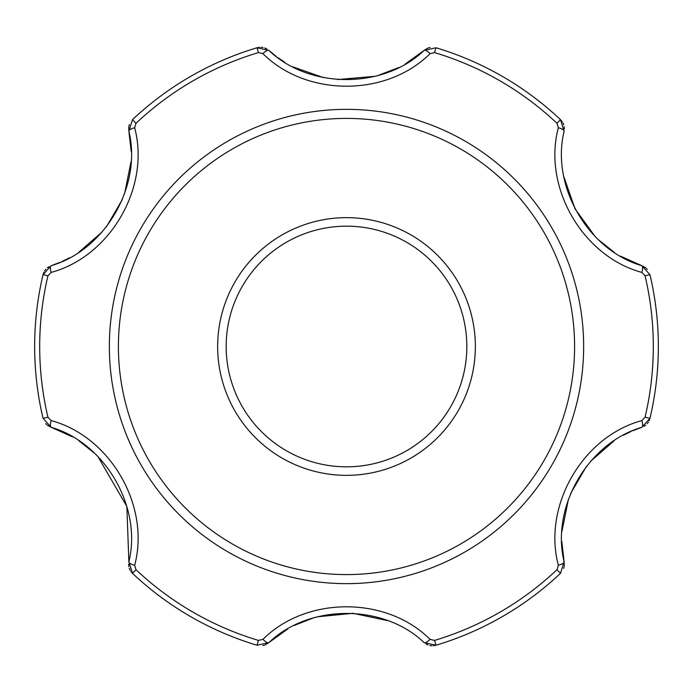 <?xml version="1.0" encoding="UTF-8"?>
<svg xmlns="http://www.w3.org/2000/svg" width="693" height="693" viewBox="0 0 693 693"><rect width="100%" height="100%" fill="white"/><g stroke="black" fill="none" stroke-linecap="round" stroke-linejoin="round"><path stroke-width="1.04" d="M641.891 272.418L645.053 275.797A306.808 306.808 0 0 1 645.053 417.203L641.891 420.582C582.544 436.547 542.489 505.925 558.35 565.271L557.007 569.698A306.808 306.808 0 0 1 434.546 640.41L430.041 639.353C386.625 595.963 306.384 595.945 262.959 639.353L258.454 640.41A306.808 306.808 0 0 1 135.993 569.698L134.65 565.271C150.52 505.985 110.412 436.486 51.109 420.582L47.947 417.203A306.808 306.808 0 0 1 47.947 275.797L51.109 272.418C110.456 256.453 150.511 187.075 134.65 127.729L135.993 123.302A306.808 306.808 0 0 1 258.454 52.59L262.959 53.647C306.375 97.037 386.616 97.055 430.041 53.647L434.546 52.59A306.808 306.808 0 0 1 557.007 123.302L558.35 127.729C542.48 187.015 582.588 256.514 641.891 272.418A7.796 2.296 -71.6 0 0 641.753 265.67L645.538 267.715M646.231 268.295L647.305 269.404M632.9 430.682L641.753 427.33L649.956 418.364A311.85 311.85 0 0 0 649.956 274.636L641.753 265.67L620.469 256.133M645.053 417.203L649.956 418.364L649.116 420.772M648.44 422.028L647.141 423.778M645.694 425.164L644.014 426.316M430.041 639.353A7.796 2.296 -48.4 0 1 424.133 642.61L435.992 645.235A311.85 311.85 0 0 0 560.464 573.371L564.128 561.789L564.249 566.086M558.35 565.271A7.796 2.296 -11.6 0 0 564.128 561.789L561.789 541.476M564.128 561.789C550.736 507.224 587.785 443.044 641.753 427.33A7.796 2.296 -108.4 0 0 641.891 420.582M564.093 566.978L563.669 568.459M434.546 640.41L435.992 645.235L433.489 645.711M432.068 645.755L429.894 645.504M427.971 644.94L426.134 644.066M97.912 456.514L126.836 506.436L128.872 561.789L132.536 573.371A311.85 311.85 0 0 0 257.008 645.235L268.867 642.61L265.211 644.871M262.959 639.353A7.796 2.296 48.4 0 0 268.867 642.61L287.777 628.949M264.354 645.174L262.864 645.547M60.1 262.318L51.247 265.67L43.044 274.636A311.85 311.85 0 0 0 43.044 418.364L51.247 427.33C105.18 442.974 142.282 507.276 128.872 561.789A7.796 2.296 11.6 0 0 134.65 565.271M135.993 569.698L132.536 573.371L130.873 571.439M130.119 570.226L129.253 568.217M128.829 566.562L128.621 564.249M51.109 420.582A7.796 2.296 108.4 0 0 51.247 427.33L47.462 425.285M46.769 424.705L45.695 423.596M276.195 56.376L268.867 50.39L257.008 47.765A311.85 311.85 0 0 0 132.536 119.629L128.872 131.211C142.264 185.776 105.215 249.956 51.247 265.67A7.796 2.296 71.6 0 0 51.109 272.418M47.947 275.797L43.044 274.636L43.884 272.228M44.56 270.972L45.859 269.222M47.306 267.836L48.986 266.684M134.65 127.729A7.796 2.296 168.4 0 0 128.872 131.211L128.751 126.914M128.907 126.022L129.331 124.541M558.35 127.729A7.796 2.296 -168.4 0 1 564.128 131.211L560.464 119.629A311.85 311.85 0 0 0 435.992 47.765L424.133 50.39C383.61 89.267 309.373 89.25 268.867 50.39A7.796 2.296 131.6 0 0 262.959 53.647M258.454 52.59L257.008 47.765L259.511 47.289M260.932 47.245L263.106 47.496M264.761 47.956L266.866 48.934M430.041 53.647A7.796 2.296 -131.6 0 0 424.133 50.39L427.789 48.129M428.646 47.826L430.136 47.453M557.007 123.302L560.464 119.629L562.222 121.691M562.881 122.774L563.747 124.775M564.223 126.724L564.379 128.751M424.133 50.39L405.223 64.051M398.778 67.533L377.442 75.702M375.242 76.282L337.716 79.539M323.31 77.547L292.966 66.892M284.832 62.283L277.962 57.684M128.872 131.211L131.211 151.524M131.055 161.564L124.619 193.546M122.28 199.653L106.601 226.533M102.166 231.895L78.837 252.243M69.534 257.796L61.928 261.521M51.247 427.33L72.531 436.867M78.768 440.705L94.716 453.369M614.232 252.295L598.284 239.631M595.088 236.486L575.025 208.836L563.816 176.646M564.128 131.211C550.718 185.724 587.82 250.026 641.753 265.67M561.945 531.436L568.381 499.454M570.72 493.347L586.399 466.467M590.834 461.105L614.163 440.757M623.466 435.204L631.072 431.479M424.133 642.61C383.627 603.75 309.39 603.733 268.867 642.61M294.222 625.467L313.331 617.939M317.541 616.779L352.997 613.314L387.742 620.642M109.347 346.5A237.153 237.153 0 0 1 374.012 110.949A237.153 237.153 0 0 1 577.269 401.152A237.153 237.153 0 0 1 109.347 346.5M649.956 274.636L645.053 275.797M435.992 645.235A311.85 311.85 0 0 0 560.464 573.371L557.007 569.698M257.008 645.235L258.454 640.41M43.044 418.364L47.947 417.203M132.536 119.629L135.993 123.302M435.992 47.765L434.546 52.59M217.654 346.5A128.846 128.846 0 0 0 346.5 475.346A128.846 128.846 0 0 0 475.346 346.5A128.846 128.846 0 0 0 346.5 217.654A128.846 128.846 0 0 0 217.654 346.5M226.169 346.5A120.331 120.331 0 0 1 406.661 242.29A120.331 120.331 0 0 1 406.661 450.71A120.331 120.331 0 0 1 226.169 346.5M118.408 346.5A228.092 228.092 0 0 1 460.55 148.969A228.092 228.092 0 0 1 460.55 544.031A228.092 228.092 0 0 1 118.408 346.5"/></g></svg>
